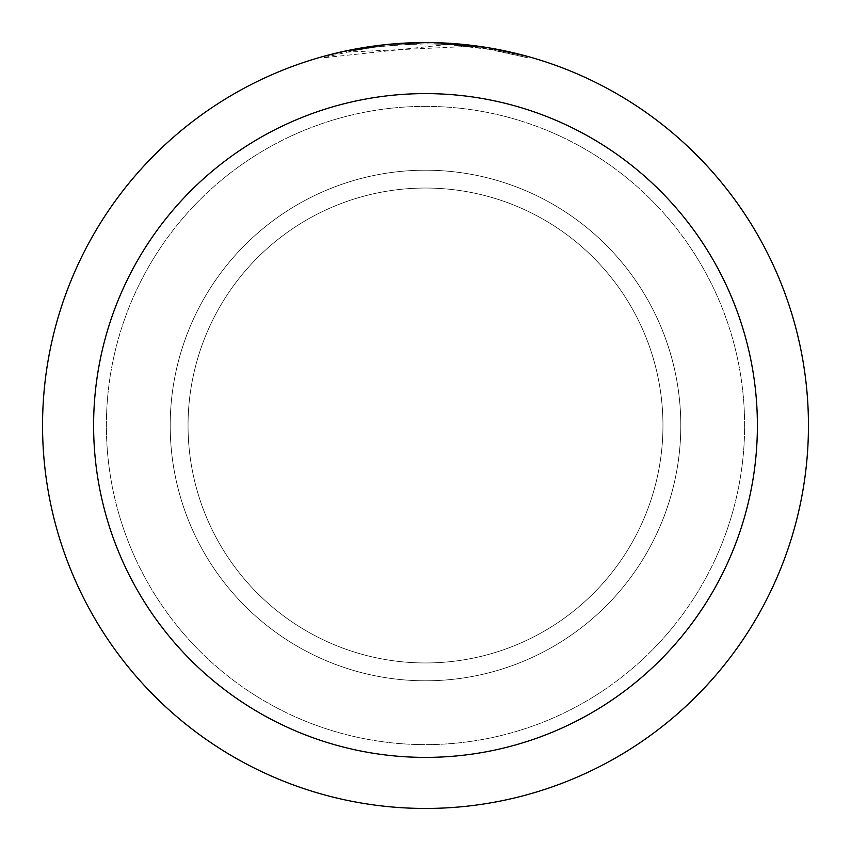<?xml version="1.0" encoding="UTF-8"?>
<svg xmlns="http://www.w3.org/2000/svg" width="851" height="851" viewBox="0 0 851 851"><rect width="100%" height="100%" fill="white"/><g stroke="black" fill="none" stroke-linecap="round" stroke-linejoin="round"><path stroke-width="0.64" stroke-dasharray="4.25 3.19" d="M425.5 188.039A237.461 237.461 0 0 1 662.961 425.5A237.461 237.461 0 0 1 425.5 662.961A237.461 237.461 0 0 1 188.039 425.5A237.461 237.461 0 0 1 425.5 188.039A237.461 237.461 0 0 1 662.961 425.5A237.461 237.461 0 0 1 425.5 662.961A237.461 237.461 0 0 1 188.039 425.5A237.461 237.461 0 0 1 425.5 188.039A237.461 237.461 0 0 1 662.961 425.5A237.461 237.461 0 0 1 425.5 662.961A237.461 237.461 0 0 1 188.039 425.5A237.461 237.461 0 0 1 425.5 188.039A237.461 237.461 0 0 1 662.961 425.5A237.461 237.461 0 0 1 425.5 662.961A237.461 237.461 0 0 1 188.039 425.5A237.461 237.461 0 0 1 425.5 188.039M425.5 170.2A255.3 255.3 0 0 1 680.8 425.5A255.3 255.3 0 0 1 425.5 680.8A255.3 255.3 0 0 1 170.2 425.5A255.3 255.3 0 0 1 425.5 170.2A255.3 255.3 0 0 1 680.8 425.5A255.3 255.3 0 0 1 425.5 680.8A255.3 255.3 0 0 1 170.2 425.5A255.3 255.3 0 0 1 425.5 170.2A255.3 255.3 0 0 1 680.8 425.5A255.3 255.3 0 0 1 425.5 680.8A255.3 255.3 0 0 1 170.2 425.5A255.3 255.3 0 0 1 425.5 170.2M447.711 44.497L323.114 57.815L353.899 50.603L374.717 47.22L395.694 44.997L427.298 43.827L448.381 44.518L469.401 46.358L469.401 45.071L425.5 42.55A382.95 382.95 0 0 1 808.45 425.5A382.95 382.95 0 0 1 425.5 808.45A382.95 382.95 0 0 1 42.55 425.5A382.95 382.95 0 0 1 425.5 42.55L432.404 42.614M437.159 42.731L467.933 44.912M437.488 42.741L425.5 42.55L447.711 43.21L488.357 47.741M527.886 56.496L486.719 47.486L486.729 48.773L527.886 57.825L492.389 49.741L447.722 44.475L447.722 43.199M469.39 46.358L346.219 52.156A381.673 381.673 0 0 1 382.429 46.262L416.426 43.933L437.488 44.018L458.593 45.263L486.719 48.773M400.236 43.38L382.429 44.986L382.429 46.262L382.429 44.975A382.95 382.95 0 0 0 346.219 50.847L373.993 46.028M388.247 44.369L386.631 44.529M527.918 57.825L527.918 56.496L527.918 57.825M346.219 52.156L346.219 50.847L346.219 52.156M405.704 43.061L425.5 42.561L395.906 43.699L366.494 47.124L330.252 54.581L323.093 56.496L323.093 57.825M492.41 49.741L492.41 48.443L492.41 49.741M380.323 45.231L425.5 42.55M425.5 106.375A319.125 319.125 0 0 1 744.625 425.5A319.125 319.125 0 0 1 425.5 744.625A319.125 319.125 0 0 1 106.375 425.5A319.125 319.125 0 0 1 425.5 106.375A319.125 319.125 0 0 1 744.625 425.5A319.125 319.125 0 0 1 425.5 744.625A319.125 319.125 0 0 1 106.375 425.5A319.125 319.125 0 0 1 425.5 106.375M492.548 48.464L492.548 49.762"/><path stroke-width="1.28" d="M432.404 42.614L437.159 42.731M467.933 44.912L469.39 45.071M425.5 42.55A382.95 382.95 0 0 1 808.45 425.5A382.95 382.95 0 0 1 425.5 808.45A382.95 382.95 0 0 1 42.55 425.5A382.95 382.95 0 0 1 425.5 42.55L388.247 44.369M488.357 47.741L527.886 56.496M486.729 47.475L437.488 42.741M425.5 93.61A331.89 331.89 0 0 1 757.39 425.5A331.89 331.89 0 0 1 425.5 757.39A331.89 331.89 0 0 1 93.61 425.5A331.89 331.89 0 0 1 425.5 93.61M386.631 44.529L346.219 50.847L323.114 56.496M400.236 43.38L405.704 43.061M373.993 46.028L380.323 45.231"/></g></svg>
